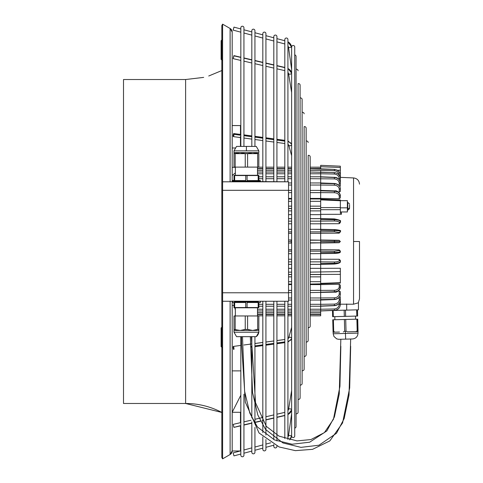 <?xml version="1.0" encoding="UTF-8"?>
<svg xmlns="http://www.w3.org/2000/svg" width="483" height="483" viewBox="0 0 483 483"><rect width="100%" height="100%" fill="white"/><g stroke="black" fill="none" stroke-linecap="round" stroke-linejoin="round"><path stroke-width="0.72" d="M222.609 301.259L288.538 301.259L222.609 301.259L222.609 181.807L236.066 181.807L222.609 181.807L236.066 181.807L222.609 181.807L222.609 24.15L230.113 28.485A4.142 4.142 0 0 1 232.184 32.065L232.184 125.574L240.468 125.574L232.184 125.532M288.538 301.259L288.538 181.807L236.066 181.813M256.769 181.572L288.538 181.807L222.609 181.819M234.515 301.356L258.32 301.356L258.32 301.875L234.515 301.875L234.515 301.356M234.515 301.875L258.32 301.875M247.085 307.538L247.085 302.497L258.17 302.497L258.17 307.532L233.995 307.532L233.995 302.497L232.444 302.497L232.444 301.875M260.391 302.497L258.834 302.63L258.834 307.532L258.834 302.497L260.391 302.497L260.391 301.875M233.995 307.532L233.995 302.63L232.444 302.497M235.342 315.96L235.342 307.786L257.493 307.786L257.493 315.96L235.173 315.96L257.493 315.96M258.834 307.532L258.17 307.532M258.17 302.497L247.085 302.497M234.666 302.497L245.75 302.497L234.666 302.497L234.666 307.532M245.75 302.497L245.75 307.538M233.995 315.96L235.173 315.967L233.995 315.96L233.995 330.45L233.995 315.96M245.243 315.967L245.243 329.418L240.208 330.457L233.995 329.418M235.173 329.418L235.173 315.967M258.834 330.45L258.834 329.418L257.662 329.418L252.627 330.457L258.834 330.45L258.834 332.213L233.995 332.213L233.995 330.45L252.627 330.457L247.592 329.418L245.243 329.418M247.592 329.418L247.592 315.967M258.834 329.418L258.834 315.96M257.662 315.967L257.662 329.418M256.268 336.663L258.834 332.213A7.245 7.245 180 0 1 256.268 336.663L236.561 336.663L233.995 332.213M258.32 181.191L258.32 181.711L234.515 181.711L234.515 181.191M245.75 175.534L258.834 175.534L258.834 180.57L260.385 180.57L260.391 181.191L232.444 181.191L232.444 180.57L233.995 180.57L233.995 175.534L234.666 175.534L234.666 180.57L245.75 180.576L245.75 175.534L234.666 175.534M257.469 175.281L235.36 175.281M258.834 167.106L233.995 167.106L233.995 153.648L240.208 152.616L245.243 153.648L247.592 153.648L252.627 152.616L258.834 153.648L258.834 167.106L258.834 153.648M236.561 146.403L246.415 146.403L236.561 146.403L233.995 150.853L258.834 150.853L258.834 152.616L233.995 152.616L233.995 153.648M257.662 153.648L257.662 167.106M245.243 153.648L245.243 167.106M235.173 167.106L235.173 153.648M247.592 167.106L247.592 153.648M246.415 146.403L256.268 146.403L246.415 146.403L246.415 150.853M258.17 175.534L258.17 180.57L247.085 180.576L247.085 175.534M247.085 180.576L258.17 180.57M234.666 180.57L245.75 180.576M236.066 153.648L251.589 153.648M256.769 153.648L241.24 153.648M340.835 339.265L339.235 394.092L334.423 416.92L326.864 430.896L309.663 442.205L292.07 444.227L274.513 439.941L257.427 426.966L249.82 413.182L244.603 391.206L242.496 336.663M356.883 319.172L332.739 319.8L357.734 319.148L356.883 319.172L357.191 330.921L355.79 331.622L357.975 331.567L358.018 333.119C357.77 336.524 355.977 338.468 352.638 338.951L345.665 339.138L350.664 339.006L349.022 395.076L344.162 418.574L336.506 433.263L318.943 445.229L300.945 447.361L282.99 442.965L265.535 429.423L257.819 415L252.518 392.419L250.333 336.663M230.113 181.807L230.113 28.485L222.609 24.15L221.836 25.496L221.836 457.504L222.609 458.85L230.113 454.515A4.142 4.142 180 0 0 232.184 450.935L230.113 454.515L230.113 301.259M221.836 457.504L222.609 458.85L222.609 292.77L288.538 292.77M222.144 39.672L221.111 40.711L221.111 59.331M240.468 137.154L240.468 136.399L240.468 137.154M240.468 425.861L240.468 450.989L232.184 450.989L232.184 301.259M232.184 181.807L232.184 125.574M235.13 147.985L232.184 147.985M232.184 167.335L235.342 167.335M240.468 134.443L240.468 125.574M240.468 146.403L240.468 137.57M233.959 134.334A1.552 0.35 -82.4 0 0 233.766 133.543A1.552 0.35 -82.4 0 0 233.361 134.28A1.552 0.35 -82.4 0 0 233.156 135.832A1.552 0.35 -82.4 0 0 233.355 136.623A1.552 0.35 -82.4 0 0 233.754 135.88A1.552 0.35 -82.4 0 0 233.959 134.334L240.83 135.252M232.184 175.492L235.342 172.902M232.184 180.413L233.995 180.413M240.83 145.401L240.468 144.924M233.995 305.473L232.184 305.395M310.177 182.96L320.676 182.96L320.676 176.965L320.676 177.4L320.676 176.971L334.405 177.49C338.034 177.919 340.014 179.706 340.346 182.864L340.346 185.967L339.79 186.456M320.676 183.413L334.405 183.721C338.034 184.101 340.014 185.72 340.346 188.569L340.346 191.371L339.175 192.083L338.287 192.059M340.346 197.891L339.175 198.736L320.676 198.416L320.676 192.626L334.393 192.705L334.405 191.238C338.034 191.57 340.014 192.977 340.346 195.458L340.346 197.891M320.676 209.707L340.346 209.688L340.346 213.293L341.378 213.269L341.378 214.307L320.676 214.343M310.177 214.675L320.676 214.675L320.676 218.63L334.393 218.956L339.259 220.423M310.177 218.63L320.676 218.63L320.676 219.505L334.405 219.68C338.034 219.825 340.014 220.435 340.346 221.516L340.346 222.578L339.175 223.701L320.676 223.756M310.177 223.798L320.676 223.798L320.676 230.331M320.676 229.31L334.393 229.594L339.259 230.306L340.346 231.405C341.566 230.639 339.585 230.029 334.393 229.582L310.177 229.298L320.676 229.31L320.676 230.415L334.405 230.506C338.034 230.578 340.014 230.886 340.346 231.429L340.346 231.967L339.175 233.138L320.676 233.313L320.676 239.997L339.175 240.299L340.346 241.494L334.405 241.494L334.393 240.443L339.259 240.395L340.346 241.494M310.177 240.214L320.676 240.214L320.676 241.518L340.346 241.518L339.175 242.714L320.676 243.015L320.676 249.699L339.175 249.88L340.346 251.051L340.346 251.589C340.014 252.132 338.034 252.44 334.405 252.512L334.393 251.323L339.259 250.508L340.346 251.589M310.177 251.148L320.676 251.148L320.676 259.22L339.175 259.268L340.346 260.397L340.346 261.454C340.014 262.529 338.034 263.138 334.405 263.283C338.034 263.163 340.014 262.553 340.346 261.478C340.292 261.333 341.65 263.247 334.399 264.05L320.676 264.388L320.676 268.343L340.346 268.258L340.346 282.676L320.676 283.376L320.676 284.596L339.175 284.276L340.346 285.121L340.346 287.554L340.346 285.145M338.293 290.947L340.346 291.641L340.346 294.443C340.014 297.293 338.034 298.911 334.405 299.291L334.393 297.836C337.357 297.522 338.975 296.176 339.259 293.797L340.346 294.443C339.972 297.492 337.991 299.182 334.405 299.538L320.676 300.052L320.676 304.314L334.393 304.103C337.357 303.747 338.975 302.255 339.259 299.641L340.346 300.142C340.014 303.3 338.034 305.093 334.405 305.516C338.034 305.105 340.014 303.312 340.346 300.154C339.941 303.463 337.961 305.298 334.405 305.667L320.676 306.216L320.676 309.235L334.393 308.975C337.357 308.583 338.975 306.983 339.259 304.187L340.346 304.531C340.014 307.931 338.034 309.857 334.405 310.309L334.393 308.975M339.79 296.556L340.346 297.039L340.346 300.142M340.346 304.199L353.55 304.212C360.04 302.304 360.04 302.304 353.55 304.205L353.55 241.506L359.491 241.506L359.491 298.856L358.458 302.292L358.458 309.808L357.323 309.838L357.655 316.045L357.492 309.838M310.177 249.699L320.676 249.699L320.676 252.615L324.479 252.585M346.667 303.952L346.697 310.122L345.478 310.152L345.635 316.359L356.804 316.069L356.641 309.857L346.697 310.122M355.494 309.887L356.641 309.857M331.169 310.527L346.667 310.122M310.177 312.64L320.676 312.64L320.676 310.967L310.177 310.961M320.676 312.64L320.676 315.816L310.177 315.816L310.177 326.11A1.552 1.552 0 0 1 308.16 327.595L308.16 340.449A1.552 1.552 0 0 1 306.137 341.928M332.491 310.491L332.654 316.697L345.635 316.359M333.143 310.472L333.306 316.679M357.486 316.051L356.804 316.069M345.478 310.152L344.144 310.189L344.307 316.395M344.144 310.189L343.184 310.213M357.734 319.148L358.036 331.561L347.464 331.845L346.027 331.211L345.719 319.462M357.565 319.154L357.915 331.567M357.191 330.921L357.873 330.903M355.79 331.622L347.464 331.845M344.385 319.498L344.693 331.247L346.027 331.211M332.739 319.8L333.083 332.219L335.111 332.165L333.699 331.537L333.391 319.788M335.111 332.165L339.495 332.05M344.693 331.247L343.316 331.954M351.908 331.724L357.975 331.567M333.047 331.555L333.699 331.537M340.346 301.205L340.346 304.531C340.002 307.985 338.022 309.935 334.405 310.394L320.676 310.967M339.235 303.294L339.259 304.187M310.177 309.229L320.676 309.229L320.676 310.877L334.405 310.321C338.034 309.863 340.014 307.937 340.346 304.544M339.199 297.395L339.259 299.641M310.177 304.302L320.676 304.302L320.676 305.606M320.676 304.314L320.676 306.035L334.405 305.528L334.393 304.103M339.175 290.929L339.259 293.797M310.177 297.975L320.676 297.987L320.676 292.191L334.405 291.792C338.034 291.46 340.014 290.054 340.346 287.572C340.014 290.035 338.034 291.442 334.405 291.774L334.393 290.307C337.357 290.041 338.975 288.87 339.259 286.787L340.346 287.554C338.849 291.056 336.868 292.571 334.405 292.13L310.177 292.607M320.676 297.987L320.676 299.768L320.676 297.975L334.393 297.836M340.346 294.455C340.014 297.305 338.034 298.923 334.405 299.309L320.676 299.599M339.175 284.276L339.259 286.787M310.177 290.386L320.676 290.386L320.676 284.596L310.177 284.596M320.676 290.398L320.676 292.185L320.676 290.386L334.393 290.307M288.538 284.596L291.629 284.596M310.177 284.052L320.676 283.847M310.177 272.128L340.346 271.615M320.676 283.376L320.676 273.571L320.676 274.435L340.346 274.35M320.676 272.128L320.676 273.571M320.676 271.669L320.676 268.343L310.177 268.343M288.538 268.343L291.629 268.343M288.538 276.862L291.629 276.862M310.177 276.862L320.676 276.862M339.259 262.547L334.393 264.008L334.393 261.979C337.357 261.889 338.975 261.369 339.259 260.422L340.346 261.454M310.177 261.864L320.676 261.864L320.676 264.34L334.393 264.008M339.175 259.268L339.259 260.422M334.393 261.979L320.676 261.871L320.676 259.22L310.177 259.22M320.676 263.464L334.405 263.307L320.676 263.464L320.676 261.871M288.538 259.22L291.629 259.22M339.259 252.712L334.393 253.424L334.405 252.537C338.034 252.464 340.014 252.156 340.346 251.613C340.195 252.259 341.113 253.074 334.393 253.43L310.177 253.714M310.177 253.708L334.393 253.424M339.175 249.88L339.259 250.508M320.676 251.148L334.393 251.323M288.538 249.699L291.629 249.699M310.177 243.015L334.393 242.569L334.405 241.518M340.346 241.518L339.175 242.714M339.259 242.623L334.393 242.569M310.177 242.804L320.676 242.804L320.676 241.518M334.393 240.443L310.177 239.997M320.676 240.214L320.676 241.506L334.405 241.494M288.538 233.313L291.629 233.313M310.177 233.313L320.676 233.313L320.676 231.87L334.393 231.695L334.405 230.506M320.676 230.391L334.405 230.482C338.034 230.554 340.014 230.862 340.346 231.405L339.175 233.138M339.259 232.504L334.393 231.695M310.177 231.87L320.676 231.87L320.676 230.415M340.346 231.931L340.346 231.448M288.538 223.798L291.629 223.798M320.676 223.798L320.676 219.505L334.405 219.662L334.393 218.956M340.346 221.516L339.259 222.548L339.175 223.701M339.259 222.548C338.975 221.6 337.357 221.081 334.393 220.991L334.405 219.68C338.034 219.801 340.014 220.417 340.346 221.492C341.505 220.767 339.519 219.91 334.399 218.92L320.676 218.582M320.676 221.099L334.393 220.991M288.538 214.675L291.629 214.675M320.676 214.675L320.676 207.587L340.346 207.569L340.346 209.688L340.346 207.835L347.38 207.835L347.38 200.662L340.346 200.662M320.676 199.171L320.676 199.871L340.346 200.747L340.346 200.179L340.346 207.569M320.676 199.213L340.346 199.974M341.378 213.269L341.378 211.971M288.538 206.15L291.629 206.15M310.177 206.15L320.676 206.15M320.676 199.871L320.676 208.553L310.177 208.553M288.538 198.416L291.629 198.416M310.177 198.416L320.676 198.416M340.346 195.458L339.259 196.225L339.175 198.736M339.259 196.225C338.975 194.142 337.357 192.971 334.393 192.705M310.177 192.626L320.676 192.626L320.676 190.821L334.405 191.238M310.177 190.405L320.676 190.405L320.676 190.821L334.405 191.22C338.034 191.552 340.014 192.959 340.346 195.44C338.843 191.908 336.862 190.387 334.405 190.882L320.676 190.399L320.676 185.025L334.393 185.176L334.405 183.721M340.346 188.569L339.259 189.209L339.175 192.083M339.259 189.209C338.975 186.836 337.357 185.49 334.393 185.176M340.346 191.346L340.346 188.72M340.346 182.864L339.259 183.365L339.199 185.617M339.259 183.365C338.975 180.751 337.357 179.265 334.393 178.903L334.405 177.49M310.177 178.704L334.393 178.903M310.177 176.796L320.676 176.796L320.676 173.771L334.393 174.031L334.405 172.697C338.034 173.149 340.014 175.075 340.346 178.469L340.346 181.801M310.177 172.045L334.405 172.612C338.028 173.077 340.008 175.027 340.346 178.462L339.259 178.819L339.235 179.718M339.259 178.819C338.975 176.023 337.357 174.423 334.393 174.031M310.177 170.366L320.676 170.366L320.676 173.777L310.177 173.777M340.346 175.48C340.014 171.924 338.034 169.907 334.405 169.43L320.676 168.845L334.405 169.406C338.046 169.901 340.02 171.93 340.346 175.48L339.259 175.673C338.975 172.757 337.357 171.085 334.393 170.668L334.405 169.436C338.034 169.913 340.014 171.93 340.346 175.486L340.346 178.976M320.676 170.354L334.393 170.668M334.405 169.406L310.177 168.815M308.16 340.449L308.16 155.405A1.552 1.552 180 0 1 310.177 156.89L310.177 167.184L320.676 167.245L320.676 165.331L340.346 166.182L340.346 170.318L340.346 167.486L320.676 166.707L320.676 168.543L310.177 168.543M340.346 177.641L340.346 170.318L337.2 170.197M340.346 222.542L340.346 221.546M334.405 172.697L320.676 172.135L320.676 173.771M340.346 178.462C340.014 175.069 338.034 173.143 334.405 172.685L334.393 173.258M320.676 172.129L334.405 172.685M320.676 176.79L334.405 177.339C337.611 177.315 339.591 179.157 340.346 182.852C340.014 179.694 338.034 177.907 334.405 177.478L334.393 177.841L334.405 177.478L320.676 176.959M320.676 182.954L334.405 183.474C338.058 183.932 340.038 185.623 340.346 188.551C340.014 185.701 338.034 184.089 334.405 183.703L320.676 183.238L320.676 185.025M340.346 211.971L347.38 211.971L347.38 207.835M347.38 210.196L347.772 210.196L347.772 202.437L347.38 202.437M349.553 207.787L349.553 204.768M320.676 252.627L334.405 252.537M320.676 252.603L334.405 252.512M320.676 292.185L334.405 291.774M320.676 299.762L334.405 299.291M320.676 306.035L334.405 305.516L334.393 305.165L334.405 305.528M320.676 310.871L334.405 310.309M240.83 370.878L232.184 370.878M240.83 395.215L232.184 412.277L240.468 412.277L240.468 422.673M185.611 79.52L123.509 79.52L123.509 403.48L185.611 403.48A77.624 77.624 0 0 1 221.836 412.452L185.611 403.48L185.611 79.52L203.675 77.389M233.959 455.88L240.83 454.038L233.959 455.88L233.156 452.879L240.226 450.983M288.556 435.425L287.922 437.109A4.142 4.142 180 0 0 288.556 435.425L291.629 413.557L288.556 435.425L291.629 435.853A7.245 7.245 180 0 1 289.679 439.868L291.617 435.956M221.111 327.945L221.111 346.565M300.094 98.013A1.552 1.552 180 0 1 302.11 99.498L302.11 383.502A1.552 1.552 0 0 1 300.094 384.987M304.121 369.169L304.121 356.315A1.552 1.552 0 0 0 306.137 354.836L306.137 128.164A1.552 1.552 180 0 0 304.121 126.685L304.121 369.169A1.552 1.552 0 0 1 302.11 370.648M304.121 113.831A1.552 1.552 180 0 0 302.11 112.352M308.16 142.551A1.552 1.552 180 0 0 306.137 141.072M298.071 412.222L298.071 83.68A1.552 1.552 180 0 1 300.094 85.165L300.094 397.835A1.552 1.552 0 0 1 298.071 399.32L298.071 412.222A1.552 1.552 0 0 1 296.055 413.708L296.055 426.561A1.552 1.552 0 0 1 294.733 428.095M310.177 156.89L310.177 326.11M243.933 29.795L251.824 31.908L243.933 29.795L243.933 27.773A1.552 1.552 180 0 0 242.381 26.221A1.552 1.552 180 0 0 240.83 27.773L240.83 146.403M243.933 394.188L243.933 455.228L243.933 453.205L251.824 451.092L243.933 453.205M251.824 447.874L243.933 449.993L243.933 425.058L251.824 423.223M243.933 421.87L251.051 420.216L243.933 421.846L243.933 404.778M243.933 27.773L243.933 146.403L243.933 138.035L251.824 139.098M251.824 135.922L243.933 134.866L243.933 61.154L251.824 62.989M251.824 59.777L243.933 57.942L243.933 33.007L251.824 35.126M243.933 455.228A1.552 1.552 0 0 1 242.381 456.779A1.552 1.552 0 0 1 240.83 455.228L240.83 336.663M288.556 47.575L291.629 69.443L288.556 47.575L287.922 45.891A4.142 4.142 0 0 1 288.556 47.575L291.629 47.147A7.245 7.245 0 0 0 287.922 41.792L287.922 39.558A1.552 1.552 180 0 0 286.371 38.006A1.552 1.552 180 0 0 284.819 39.558L284.819 181.807M233.959 27.12L233.156 30.121L233.959 27.12L240.83 28.962L233.959 27.12M254.933 32.741L262.824 34.854L254.933 32.741L254.933 30.719A1.552 1.552 180 0 0 253.376 29.167A1.552 1.552 180 0 0 251.824 30.719L251.824 146.403M251.824 336.663L251.824 417.88M251.824 421.858L251.824 452.281A1.552 1.552 0 0 0 253.376 453.833A1.552 1.552 0 0 0 254.933 452.281L254.933 450.259L262.824 448.146L254.933 450.259M254.933 30.719L254.933 146.403L254.933 139.509L262.824 140.565M262.824 342.435L254.933 343.491L254.933 336.663L254.933 423.47L254.933 422.504L260.482 421.218M262.824 444.928L254.933 447.047L254.933 427.419L254.933 452.281M259.142 418.314L254.933 419.292L254.933 346.661L262.824 345.605M262.824 137.395L254.933 136.339L254.933 63.708L262.824 65.537M254.933 60.52L262.824 62.349L254.933 60.496L254.933 35.953L262.824 38.072M265.928 35.688L273.819 37.801L265.928 35.688L265.928 33.665A1.552 1.552 180 0 0 264.376 32.113A1.552 1.552 180 0 0 262.824 33.665L262.824 181.807M270.715 442.814L265.928 444.094L265.928 439.518L265.928 449.335L265.928 447.312L273.819 445.199L265.928 447.312M265.928 301.259L265.928 435.056L265.928 419.95L273.819 418.121M273.819 414.909L265.928 416.738L265.928 345.188L273.819 344.131M273.819 340.962L265.928 342.018L265.928 315.816L273.819 315.816M265.928 167.184L273.819 167.184L265.928 167.184L265.928 140.982L273.819 142.038M273.819 138.869L265.928 137.812L265.928 66.262L273.819 68.091M273.819 64.879L265.928 63.05L265.928 38.906L273.819 41.019M265.928 449.335A1.552 1.552 0 0 1 264.376 450.887A1.552 1.552 0 0 1 262.824 449.335L262.824 436.892M265.928 33.665L265.928 181.807M262.824 301.259L262.824 432.611M233.959 427.171L233.204 424.358L233.911 427.383L240.83 425.577M233.959 55.853L233.204 58.666L233.959 55.853L240.83 57.447M233.156 58.431L233.911 55.617L240.83 57.248L233.911 55.617M298.071 70.778A1.552 1.552 180 0 0 296.055 69.292L296.055 56.439A1.552 1.552 180 0 0 294.733 54.905M233.959 348.708A1.552 0.35 -97.6 0 0 233.754 347.162A1.552 0.35 -97.6 0 0 233.349 346.42A1.552 0.35 -97.6 0 0 233.156 347.211A1.552 0.35 -97.6 0 0 233.361 348.762A1.552 0.35 -97.6 0 0 233.766 349.499A1.552 0.35 -97.6 0 0 233.959 348.708M287.922 437.109L287.922 414.649L291.629 409.868M288.556 409.451A1.552 0.767 9.2 0 1 288.562 409.385L287.922 410.773L287.922 342.091L291.629 338.861M291.629 327.353L288.599 338.13L287.922 338.71L287.922 315.816L291.629 315.816M287.922 167.184L291.629 167.184L287.922 167.184L287.922 144.29L288.599 144.87L291.629 155.647M291.629 144.139L287.922 140.909L287.922 72.227L288.562 73.627A1.552 0.767 170.8 0 1 288.556 73.567M287.922 68.375L291.629 73.15L287.922 68.351L287.922 45.891M287.922 39.558L287.922 181.807M287.922 301.259L287.922 439.445M284.819 301.259L284.819 438.522M276.928 446.389L276.928 446.044L276.928 446.389A1.552 1.552 0 0 1 275.37 447.94A1.552 1.552 0 0 1 273.819 446.389L273.819 444.559M276.928 301.259L276.928 440.931L276.928 417.403L284.819 415.567M284.819 412.355L276.928 414.191L276.928 343.715L284.819 342.658M284.819 339.489L276.928 340.545L276.928 315.816L284.819 315.816M276.928 167.184L284.819 167.184L276.928 167.184L276.928 142.455L284.819 143.511M284.819 140.342L276.928 139.285L276.928 68.809L284.819 70.645M284.819 67.433L276.928 65.597L276.928 41.852L284.819 43.965M276.928 38.634L284.819 40.747L276.928 38.634L276.928 36.611A1.552 1.552 180 0 0 275.37 35.06A1.552 1.552 180 0 0 273.819 36.611L273.819 181.807M276.928 36.611L276.928 181.807M273.819 301.259L273.819 439.633M296.055 56.439L296.055 426.561M291.629 47.02L291.629 435.98A1.552 1.552 0 0 0 293.181 437.532A1.552 1.552 0 0 0 294.733 435.98L294.733 47.02A1.552 1.552 180 0 0 293.181 45.468A1.552 1.552 180 0 0 291.629 47.02M288.538 190.308L222.609 190.308M240.468 181.191L240.468 181.711M239.429 180.576L239.429 181.191M284.819 141.145L276.928 140.088M273.819 139.672L265.928 138.615M262.824 138.198L254.933 137.142M251.824 136.725L243.933 135.669M287.922 141.664A7.245 3.623 -0 0 1 291.472 143.946M291.629 144.411A1.552 1.334 164.3 0 1 288.611 144.912M340.346 177.358L353.55 177.937L353.55 241.506M257.493 312.64L262.824 312.64M265.928 312.64L273.819 312.64M276.928 312.64L284.819 312.64M287.922 312.64L291.629 312.64M257.493 314.457L262.824 314.457M265.928 314.457L273.819 314.457M276.928 314.457L284.819 314.457M287.922 314.457L291.629 314.457M310.177 314.457L320.676 314.457M345.399 331.893L345.436 333.451L333.185 333.765L333.143 332.213M358.018 333.119L345.436 333.451L345.665 339.138L338.686 339.308L336.693 338.879L333.94 336.452L333.185 333.765M257.493 309.229L262.824 309.229M265.928 309.229L273.819 309.229M276.928 309.229L284.819 309.229M287.922 309.229L291.629 309.229M258.834 304.302L262.824 304.302M265.928 304.302L273.819 304.302M276.928 304.302L284.819 304.302M287.922 304.302L291.629 304.302M288.538 297.975L291.629 297.975M288.538 290.386L291.629 290.386M288.538 272.128L291.629 272.128M288.538 274.459L291.629 274.459M310.177 274.459L320.676 274.459M288.538 281.71L291.629 281.71M310.177 281.71L320.676 281.71M288.538 264.34L291.629 264.34M310.177 264.34L320.676 264.34M288.538 261.864L291.629 261.864M288.538 253.708L291.629 253.708M288.538 251.148L291.629 251.148M288.538 231.87L291.629 231.87M288.538 229.31L291.629 229.31L288.538 229.298M288.538 221.148L291.629 221.148M310.177 221.148L320.676 221.148M288.538 210.884L291.629 210.884M310.177 210.884L320.676 210.884M288.538 201.308L291.629 201.308M310.177 201.308L320.676 201.308M288.538 208.553L291.629 208.553M288.538 192.626L291.629 192.626M288.538 185.037L291.629 185.037M310.177 185.037L320.676 185.037M258.834 178.704L262.824 178.704M265.928 178.704L273.819 178.704M276.928 178.704L284.819 178.704M287.922 178.704L291.629 178.704M257.493 173.777L262.824 173.777M265.928 173.777L273.819 173.777M276.928 173.777L284.819 173.777M287.922 173.777L291.629 173.777M257.493 170.366L262.824 170.366M265.928 170.366L273.819 170.366M276.928 170.366L284.819 170.366M287.922 170.366L291.629 170.366M257.493 168.543L262.824 168.543M265.928 168.543L273.819 168.543M276.928 168.543L284.819 168.543M287.922 168.543L291.629 168.543M347.772 208.813A4.244 2.729 -0 0 0 349.553 207.865M288.538 218.678L291.629 218.678M310.177 218.678L320.676 218.678M334.405 230.482L334.393 229.594M334.393 309.748L334.405 310.321M288.538 239.973L290.09 239.966A1.552 1.54 90 0 1 291.623 241.397M288.538 241.524L291.472 241.524M291.629 241.603A1.552 1.54 90 0 1 290.096 243.076L288.538 243.076M288.562 409.373A1.552 0.767 9.2 0 0 288.556 409.409L291.629 390.487L288.562 409.373A1.552 0.767 9.2 0 1 290.102 408.866A1.552 0.767 9.2 0 1 291.623 409.765M287.922 414.462A7.245 6.273 0 0 0 291.472 410.514M284.819 415.368L276.928 417.197M273.819 417.916L265.928 419.751M262.824 420.47L262.269 420.602M260.391 421.037L254.933 422.299M251.824 423.023L243.933 424.853M284.819 67.656L276.928 65.827M273.819 65.102L265.928 63.273M262.824 62.555L254.933 60.719M251.824 60.001L243.933 58.171M287.922 68.556A7.245 6.273 0 0 1 291.472 72.51M291.629 73.235A1.552 0.767 170.8 0 1 290.126 74.153A1.552 0.767 170.8 0 1 288.562 73.639L291.629 92.537M288.611 338.124A1.552 1.334 15.7 0 1 291.623 338.589M287.922 341.372A7.245 3.623 0 0 0 291.472 339.09M284.819 341.898L276.928 342.954M273.819 343.371L265.928 344.427M262.824 344.844L254.933 345.9M251.824 346.317L251.335 346.383M235.342 307.786L233.995 307.671M233.995 180.437L232.444 180.57M258.834 175.395L257.493 175.281L257.493 167.106M235.342 167.106L235.342 175.281L233.995 175.395M258.834 180.437L260.391 180.57M233.995 150.853L233.995 152.616M258.834 307.671L257.493 307.786M256.268 146.403L258.834 150.853M241.5 336.663L241.5 342.755L245.364 402.248L259.045 432.979L279.174 446.974L295.391 450.645L312.555 449.341L329.841 440.894L342.574 422.957L349.692 387.897L350.664 346.251M251.335 336.663L255.525 402.707L266.344 426.386L279.047 436.143L296.967 440.901L310.943 439.554L324.383 432.629L333.457 419.268L339.941 386.352L340.835 346.281M221.836 25.496L222.609 24.15M222.144 60.375L221.111 59.337M233.766 133.543L240.83 134.491M243.933 134.908L251.824 135.964M254.933 136.381L262.824 137.438M265.928 137.854L273.819 138.911M276.928 139.321L284.819 140.384M287.922 140.945L291.587 144.031M353.55 177.937C357.179 178.426 359.159 180.497 359.491 184.144M257.493 314.185L262.824 314.185M265.928 314.185L273.819 314.185M276.928 314.185L284.819 314.185M287.922 314.185L291.629 314.185M310.177 314.185L320.676 314.185M257.493 315.816L262.824 315.816M355.585 319.203L355.5 316.099M334.81 316.643L334.888 319.746M235.342 310.068L234.774 307.756M257.493 310.961L262.824 310.961M265.928 310.961L273.819 310.961M276.928 310.961L284.819 310.961M287.922 310.961L291.629 310.961M258.834 306.216L262.824 306.216M265.928 306.216L273.819 306.216M276.928 306.216L284.819 306.216M287.922 306.216L291.629 306.216M310.177 306.216L320.676 306.216M288.538 300.052L291.629 300.052M310.177 300.052L320.676 300.052M288.538 292.607L291.629 292.607M340.346 283.08L320.676 283.793M288.538 274.573L291.629 274.573M310.177 274.573L320.676 274.573M288.538 284.052L291.629 284.052M288.538 264.388L291.629 264.388M310.177 264.388L320.676 264.388M288.538 253.714L291.629 253.714M288.538 198.966L291.629 198.966M310.177 198.966L320.676 198.966M288.538 208.445L291.629 208.445M310.177 208.445L320.676 208.445M288.538 190.405L291.629 190.405M288.538 182.96L291.629 182.96M258.834 176.796L262.824 176.796M265.928 176.796L273.819 176.796M276.928 176.796L284.819 176.796M287.922 176.796L291.629 176.796M257.493 172.045L262.824 172.045M265.928 172.045L273.819 172.045M276.928 172.045L284.819 172.045M287.922 172.045L291.629 172.045M257.493 168.815L262.824 168.815M265.928 168.815L273.819 168.815M276.928 168.815L284.819 168.815M287.922 168.815L291.629 168.815M257.493 167.184L262.824 167.184L257.493 167.184M310.177 167.184L320.676 167.184M349.553 203.911L347.772 202.437M347.772 210.196L349.553 208.722M288.538 218.63L291.629 218.63M230.113 28.485L232.184 32.065M208.734 75.994L221.836 70.548M222.144 326.906L221.111 327.939M222.144 347.609L221.111 346.571M240.468 450.923L240.83 450.82M240.83 134.449L240.468 134.401M240.83 137.625L233.349 136.623M251.824 343.902L249.264 344.246M287.922 41.792L291.617 47.044M240.83 32.18L233.156 30.121M290.09 239.966L291.629 239.966M291.629 243.076L290.096 243.076M287.922 410.791L288.562 409.391M233.204 424.358L240.83 422.589M254.933 419.316L262.824 417.487M265.928 416.763L273.819 414.933M276.928 414.215L284.819 412.379M262.824 420.675L262.372 420.778M240.83 425.777L233.911 427.383M262.824 417.463L260.82 417.928M240.83 422.565L240.468 422.649M243.933 57.966L251.824 59.801M265.928 63.074L273.819 64.903M276.928 65.622L284.819 67.457M240.83 60.435L233.204 58.666M287.922 338.746L288.599 338.166L291.629 327.383M233.349 346.42L240.83 345.417M243.933 345.001L251.824 343.944M254.933 343.528L262.824 342.471M265.928 342.055L273.819 340.998M276.928 340.581L284.819 339.525M251.824 347.078L251.335 347.144"/></g></svg>

